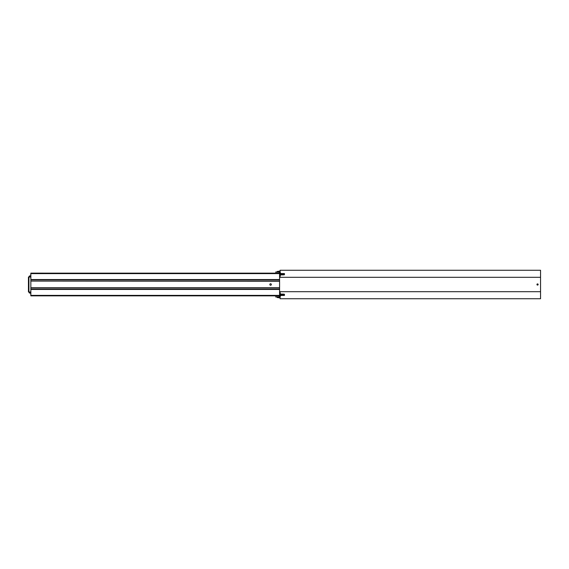 <?xml version="1.0" encoding="UTF-8"?>
<svg xmlns="http://www.w3.org/2000/svg" width="569" height="569" viewBox="0 0 569 569"><rect width="100%" height="100%" fill="white"/><g stroke="black" fill="none" stroke-linecap="round" stroke-linejoin="round"><path stroke-width="0.85" d="M271.349 284.5A0.754 0.754 0 0 1 270.218 285.154A0.754 0.754 0 0 1 270.218 283.846A0.754 0.754 0 0 1 271.349 284.5M30.847 281.086L279.585 281.25L279.585 273.148L30.847 273.148L30.847 281.086L279.585 281.086M30.847 281.25L30.847 289.123L279.585 289.123L279.585 295.852L30.847 295.852L30.847 289.123M279.585 281.25L279.585 289.123M279.585 276.47A0.541 0.541 0 0 0 280.126 275.929L280.304 274.877L283.554 274.877A0.405 0.405 0 0 0 283.959 274.478A0.405 0.405 0 0 0 283.554 274.073L280.304 274.073L280.126 271.676A0.541 0.541 0 0 0 279.585 271.136L277.124 271.491L279.585 271.491L279.763 273.888A0.541 0.541 0 0 0 280.304 274.429L283.604 274.478L280.304 274.521A0.541 0.541 0 0 0 279.763 275.062L279.585 276.107M279.585 292.893L279.763 293.938A0.541 0.541 0 0 0 280.304 294.479L283.604 294.522L280.304 294.571A0.541 0.541 0 0 0 279.763 295.112L279.585 297.509L277.124 297.509L279.585 297.864A0.541 0.541 0 0 0 280.126 297.324L280.304 294.927L283.554 294.927A0.405 0.405 0 0 0 283.959 294.522A0.405 0.405 0 0 0 283.554 294.123L280.304 294.123L280.126 293.071A0.541 0.541 0 0 0 279.585 292.53M57.818 273.148L30.847 273.141M261.007 273.148L65.008 273.148M279.585 275.752L279.763 272.274A0.363 0.363 0 0 0 279.407 271.911L275.567 272.096L279.407 272.096L279.585 273.148L268.198 273.148M65.008 295.852L261.007 295.852M268.198 295.852L279.585 295.859L279.407 296.904L275.567 296.904L279.407 297.089A0.363 0.363 0 0 0 279.763 296.726L279.585 293.248M30.847 295.852L57.818 295.852M267.295 273.148L261.904 273.148M64.112 273.148L58.721 273.148M261.904 295.852L267.295 295.852M58.721 295.852L64.112 295.852M538.153 284.5A0.597 0.597 0 0 1 537.556 285.097A0.597 0.597 0 0 1 536.951 284.5A0.597 0.597 0 0 1 537.556 283.903A0.597 0.597 0 0 1 538.153 284.5M280.126 271.676L280.126 270.268L540.55 270.268L540.55 277.309L279.585 277.309M283.846 274.763L284.443 274.763L284.443 273.561L281.022 273.561L280.126 272.665M280.126 275.659L280.901 274.877M280.126 277.309L280.126 275.929M280.126 293.071L280.126 291.691M280.901 294.123L280.126 293.341M280.126 296.335L281.022 295.439L284.443 295.439L284.443 294.237L283.846 294.237M279.585 291.691L540.55 291.691L540.55 298.732L280.126 298.732L280.126 297.324M540.55 291.691L540.55 277.309M280.368 293.583L280.432 294.081M280.432 274.919L280.368 275.417M30.847 276.349L29.41 276.292L30.847 276.47M30.847 292.53L29.41 292.708L30.847 292.651M30.847 291.989L28.45 291.989L28.45 277.011L30.847 277.011M30.726 293.071L29.588 293.071A0.363 0.363 0 0 1 29.275 292.893A0.363 0.363 0 0 1 29.588 292.352L30.847 292.352M29.588 292.893L30.847 292.893M30.726 292.893L30.847 295.681M30.847 276.648L29.588 276.648A0.363 0.363 0 0 1 29.275 276.107A0.363 0.363 0 0 1 29.588 275.929L30.726 275.929M30.847 276.107L29.588 276.107M30.847 273.319L30.726 276.107M30.847 287.75L279.585 287.75M279.585 287.914L30.847 287.914M279.585 289.457L30.847 289.457M30.847 295.375L279.585 295.375M30.847 279.877L279.585 279.877M30.847 279.543L279.585 279.543M30.847 273.625L279.585 273.625M28.927 277.011L28.927 291.989"/></g></svg>
